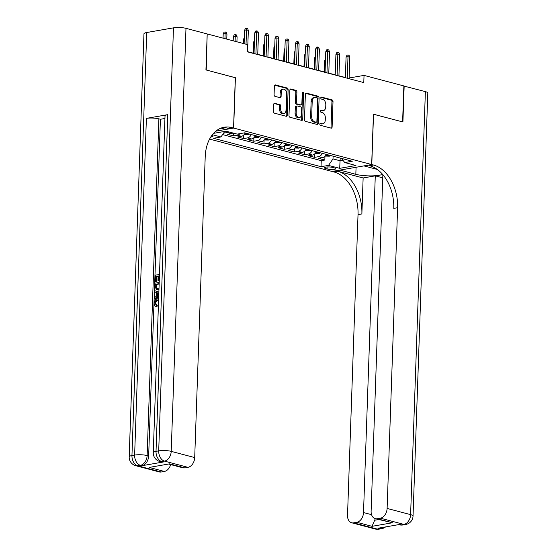 <?xml version="1.0" encoding="UTF-8"?>
<svg xmlns="http://www.w3.org/2000/svg" width="557" height="557" viewBox="0 0 557 557"><rect width="100%" height="100%" fill="white"/><g stroke="black" fill="none" stroke-linecap="round" stroke-linejoin="round"><path stroke-width="0.84" d="M319.822 124.162A1.017 0.689 80.1 0 0 320.491 125.339L331.074 128.131A1.448 0.982 80.1 0 0 331.373 128.152A1.448 0.982 80.1 0 0 332.118 126.982L333.002 101.562A1.448 0.982 80.1 0 0 332.056 99.884L321.473 97.092A1.017 0.689 80.1 0 0 321.403 99.069L322.775 99.431A4.637 3.14 80.1 0 1 325.803 104.793L325.734 106.909A4.637 3.14 80.1 0 1 323.339 110.634A4.637 3.14 80.1 0 1 322.385 110.585L321.013 110.223A1.017 0.689 80.1 0 0 320.943 112.201L322.315 112.563A4.637 3.14 80.1 0 1 325.344 117.924L325.274 120.047A4.637 3.14 80.1 0 1 322.879 123.765A4.637 3.14 80.1 0 1 321.925 123.724L320.56 123.362A1.017 0.689 80.1 0 0 319.822 124.162M210.762 137.022A4.721 1.03 -178 0 0 213.004 136.228A4.721 1.03 -178 0 0 211.806 135.49M274.789 103.212A1.448 0.982 80.1 0 0 274.49 103.198A1.448 0.982 80.1 0 0 273.745 104.361L273.494 111.491A1.448 0.982 80.1 0 0 274.441 113.168L286.194 116.274A1.448 0.982 80.1 0 0 286.493 116.288A1.448 0.982 80.1 0 0 287.245 115.125L288.129 89.705A1.448 0.982 80.1 0 0 287.182 88.027L275.43 84.922A1.448 0.982 80.1 0 0 275.13 84.908A1.448 0.982 80.1 0 0 274.385 86.07L274.086 94.683A1.448 0.982 80.1 0 0 275.026 96.361L280.06 97.691A1.448 0.982 80.1 0 0 280.359 97.705A1.448 0.982 80.1 0 0 281.104 96.542L281.257 92.267A3.871 2.625 80.1 0 1 283.255 89.155A3.871 2.625 80.1 0 1 286.583 93.673L285.999 110.411A3.871 2.625 80.1 0 1 284 113.524A3.871 2.625 80.1 0 1 280.672 109.005L280.77 106.213A1.448 0.982 80.1 0 0 279.823 104.542L274.218 103.31M235.312 77.722L206.236 69.994L207.183 34.081M235.416 77.708L233.655 128.068L371.672 164.545L332.083 171.459L209.578 139.083M207.496 34.026L247.329 44.553L247.078 51.745L363.784 82.589L364.034 75.397L403.867 85.924L402.607 121.899L373.434 114.185L371.672 164.545M304.477 119.678A1.448 0.982 80.1 0 0 305.424 121.356L317.177 124.462A1.448 0.982 80.1 0 0 317.476 124.476A1.448 0.982 80.1 0 0 318.221 123.313L319.112 97.893A1.448 0.982 80.1 0 0 318.165 96.215L306.406 93.11A1.448 0.982 80.1 0 0 306.106 93.096A1.448 0.982 80.1 0 0 305.361 94.258L304.477 119.678M301.685 120.368L289.932 117.262A1.448 0.982 80.1 0 1 288.986 115.584L289.87 90.164A1.448 0.982 80.1 0 1 290.622 89.002A1.448 0.982 80.1 0 1 290.921 89.016L295.948 90.345A1.448 0.982 80.1 0 1 296.895 92.016L296.533 102.328A1.448 0.982 80.1 0 0 297.48 104.006L300.822 104.89A1.448 0.982 80.1 0 0 301.121 104.904A1.448 0.982 80.1 0 0 301.866 103.734L302.242 93.005A1.017 0.689 80.1 0 1 303.635 93.374L302.73 119.219A1.448 0.982 80.1 0 1 301.985 120.382A1.448 0.982 80.1 0 1 301.685 120.368M228.781 131.898A5.904 4.15 104.8 0 1 227.256 132.531L231.315 133.603L227.409 134.286L233.494 135.894L233.592 133.172M239.983 133.645A5.904 4.15 104.8 0 1 237.4 135.219L241.46 136.291L237.554 136.973L243.646 138.582L243.771 135.01M251.277 134.557A5.904 4.15 104.8 0 1 247.552 137.899L251.611 138.971L247.705 139.654L253.79 141.262L253.915 137.69M261.421 137.238A5.904 4.15 104.8 0 1 257.696 140.58L261.755 141.652L257.856 142.334L263.941 143.943L264.067 140.371M271.572 139.918A5.904 4.15 104.8 0 1 267.847 143.26L271.907 144.333L268.001 145.015L274.093 146.623L274.218 143.052M281.724 142.599A5.904 4.15 104.8 0 1 277.999 145.941L282.058 147.02L278.152 147.696L284.237 149.311L284.362 145.739M291.868 145.286A5.904 4.15 104.8 0 1 288.143 148.628L292.202 149.701L288.296 150.383L294.388 151.991L294.514 148.42M302.019 147.967A5.904 4.15 104.8 0 1 298.294 151.309L302.354 152.381L298.448 153.064L304.533 154.672L304.658 151.1M312.164 150.648A5.904 4.15 104.8 0 1 308.439 153.99L312.498 155.062L308.592 155.744L314.684 157.353L318.59 156.67A5.904 4.15 -75.2 0 0 322.315 153.328M314.809 153.781L314.684 157.353M334.499 167.963L332.264 167.372A4.574 1.003 -178 0 0 327.272 166.968A4.574 1.003 -178 0 0 324.376 167.789A4.574 1.003 -178 0 0 325.636 168.534L327.864 169.119A4.574 1.003 -178 0 0 332.856 169.53A4.574 1.003 -178 0 0 335.753 168.701A4.574 1.003 -178 0 0 334.499 167.963M215.824 131.18L233.655 128.068M224.791 131.396L220.955 136.966L213.463 138.275L321.034 166.703L328.526 165.401L333.009 158.898L333.1 156.183M220.955 136.966L212.398 134.703M213.54 133.36L226.051 131.18L237.219 134.126L244.704 132.817L352.282 161.251L344.79 162.56L355.951 165.506L339.686 168.346L328.526 165.401M222.591 134.592L321.25 160.66L324.828 160.04L318.743 158.425L322.649 157.742A5.904 4.15 -75.2 0 0 326.374 154.4M308.439 153.99L304.533 154.672M298.294 151.309L294.388 151.991M288.143 148.628L284.237 149.311M277.999 145.941L274.093 146.623M267.847 143.26L263.941 143.943M257.696 140.58L253.79 141.262M247.552 137.899L243.646 138.582M237.4 135.219L233.494 135.894M227.256 132.531L223.566 133.179M333.009 158.898L340.111 160.771L342.931 160.277M340.202 158.063L339.686 168.346M345.361 77.507L338.935 75.808M335.21 74.826L328.783 73.127M325.065 72.138L318.639 70.447M314.914 69.458L308.487 67.759M304.77 66.777L298.343 65.078M294.618 64.097L288.192 62.398M284.467 61.416L278.047 59.717M274.322 58.729L267.896 57.03M264.171 56.048L257.752 54.349M254.027 53.368L247.6 51.669M364.034 75.397L349.1 78.008M324.954 156.468L324.828 160.04M321.25 160.66L321.034 166.703M341.378 158.369L344.79 162.56M312.498 155.062A5.904 4.15 -75.2 0 0 316.223 151.72M302.354 152.381A5.904 4.15 -75.2 0 0 306.078 149.039M292.202 149.701A5.904 4.15 -75.2 0 0 295.927 146.359M282.058 147.02A5.904 4.15 -75.2 0 0 285.783 143.678M271.907 144.333A5.904 4.15 -75.2 0 0 275.631 140.991M261.755 141.652A5.904 4.15 -75.2 0 0 265.48 138.31M251.611 138.971A5.904 4.15 -75.2 0 0 255.336 135.63M241.46 136.291A5.904 4.15 -75.2 0 0 245.184 132.949M231.315 133.603A5.904 4.15 -75.2 0 0 232.84 132.97M319.948 123.668L320.86 123.912A4.637 3.14 80.1 0 0 321.814 123.953L322.879 123.765M323.339 110.634L322.273 110.822A4.637 3.14 80.1 0 1 321.312 110.773L320.407 110.537M330.761 128.054A1.448 0.982 80.1 0 0 331.046 127.17L331.937 101.75A1.448 0.982 80.1 0 0 330.99 100.072L320.867 97.398M316.863 124.378A1.448 0.982 80.1 0 0 317.149 123.501L318.04 98.074A1.448 0.982 80.1 0 0 317.093 96.403L305.654 93.381M316.146 122.192A1.017 0.689 80.1 0 0 316.884 121.391L317.657 99.076A1.017 0.689 80.1 0 0 316.996 97.9L315.554 97.524A4.637 3.14 80.1 0 0 314.601 97.475A4.637 3.14 80.1 0 0 312.205 101.2L311.676 116.448A4.637 3.14 80.1 0 0 314.705 121.816L316.146 122.192L315.081 122.38A1.017 0.689 80.1 0 0 315.485 122.31M314.601 97.475L313.528 97.663A4.637 3.14 80.1 0 0 311.14 101.381L312.205 101.2M315.081 122.38L313.633 121.997A4.637 3.14 80.1 0 1 310.604 116.636L311.14 101.381M290.162 89.287L294.876 90.533L295.948 90.345M301.121 104.904L300.049 105.085A1.448 0.982 80.1 0 1 299.75 105.071L296.415 104.194A1.448 0.982 80.1 0 1 295.468 102.516L295.823 92.204A1.448 0.982 80.1 0 0 294.876 90.533M301.372 120.284A1.448 0.982 80.1 0 0 301.664 119.407L302.562 93.562A1.017 0.689 80.1 0 0 302.298 92.671M296.164 113.029A3.871 2.625 80.1 0 0 299.492 117.548A3.871 2.625 80.1 0 0 301.49 114.436L301.699 108.538A1.448 0.982 80.1 0 0 300.752 106.867L297.41 105.983A1.448 0.982 80.1 0 0 297.118 105.969A1.448 0.982 80.1 0 0 296.366 107.132L296.164 113.029L295.092 113.217A3.871 2.625 80.1 0 0 298.42 117.736L299.492 117.548M296.345 106.171A1.448 0.982 80.1 0 0 296.046 106.157A1.448 0.982 80.1 0 0 295.301 107.32L296.366 107.132M295.092 113.217L295.301 107.32M284 113.524L282.928 113.712A3.871 2.625 80.1 0 1 279.6 109.193L279.698 106.401A1.448 0.982 80.1 0 0 278.751 104.723L274.037 103.477M283.255 89.155L282.183 89.343A3.871 2.625 80.1 0 0 280.185 92.455L281.257 92.267M279.746 97.607A1.448 0.982 80.1 0 0 280.032 96.73L280.185 92.455M285.88 116.19A1.448 0.982 80.1 0 0 286.173 115.313L287.057 89.886A1.448 0.982 80.1 0 0 286.11 88.215L274.671 85.193M325.323 156.064L329.291 156.176A3.913 2.75 -75.2 0 0 330.573 155.514M327.432 154.686A3.913 2.75 104.8 0 1 326.959 155.027C326.527 155.514 326.931 155.619 328.17 155.347A3.913 2.75 -75.2 0 0 328.651 155.006M325.462 60.657L324.675 60.797L324.285 71.937M324.675 60.797L325.518 59.07M347.248 78.224L348 56.723L346.071 57.058L346.976 55.22L348.041 55.032L348 56.723L349.824 57.204L349.079 78.704M346.071 57.058L345.354 77.722M348.041 55.032L349.058 55.303L349.824 57.204M403.86 86.056L425.381 91.613L410.606 514.64A8.856 1.936 -178 0 1 413.036 516.067A8.856 8.856 0 0 1 405.712 524.478A8.856 5.995 -99.9 0 1 403.888 524.395L380.389 518.184A8.856 6.224 -75.2 0 0 387.115 508.43L410.606 514.64A8.856 6.224 104.8 0 1 403.888 524.395L401.214 524.861L399.689 524.457L378.287 528.189L379.811 528.593L377.138 529.059A8.856 6.224 104.8 0 1 375.174 528.99L351.683 522.779A8.856 6.224 -75.2 0 0 353.646 522.856L377.138 529.059A8.856 5.995 80.1 0 0 378.962 529.15A8.856 8.856 0 0 1 375.174 528.99M404.166 86.008L402.913 121.976L373.434 114.227M339.944 170.087L355.826 174.327A16.599 3.634 -178 0 0 382.61 174.383M339.944 170.129L332.188 171.486L333.915 171.939A36.887 24.968 -99.9 0 1 358.026 214.619L347.526 515.343A8.856 6.224 -75.2 0 0 351.683 522.779M363.136 177.975L337.765 171.271A36.887 24.968 -99.9 0 1 361.876 213.944L363.136 177.975L375.279 175.852L382.763 177.829M373.531 114.213L371.777 164.573L373.503 165.025A36.887 24.968 -99.9 0 1 397.614 207.705L387.115 508.43M371.777 164.573L364.02 165.923L377.291 169.432M382.868 174.682L371.115 511.222A8.856 6.224 -75.2 0 0 375.279 518.658L392.455 522.758L372.02 526.323L356.8 522.299L353.646 522.856M356.8 522.299A8.856 6.224 -75.2 0 0 363.519 512.544L371.561 514.675M375.279 175.852L363.519 512.544M425.381 91.613A8.856 1.936 2 0 1 427.811 93.04L413.036 516.067M375.279 518.658A8.856 6.224 -75.2 0 0 377.235 518.734L392.455 522.758M380.389 518.184L377.235 518.734M375.251 518.651A8.856 6.224 104.8 0 1 374.687 520.231L378.628 519.542M373.503 165.025L369.646 165.701A36.887 24.968 -99.9 0 1 393.764 208.381L397.614 207.705M372.02 526.323L374.687 520.231M158.592 300.181L158.404 300.202C156.9 300.362 156.002 301.4 155.702 303.328L157.227 305.473L156.977 306.726L156.489 306.594M158.745 295.837L154.386 298.865L154.435 297.57L156.44 296.24L156.573 292.564L154.63 291.924L154.672 290.636L158.87 292.091M158.717 296.63L155.201 299.074L154.386 298.865M158.118 276.272L156.726 276.516L156.545 281.605L154.992 281.522L155.215 275.214L159.49 274.469M159.274 280.582L157.972 280.45L158.132 275.91L155.911 276.3L156.726 276.516M167.782 114.651L156.023 451.344A8.856 1.936 -178 0 0 153.266 452.646L165.025 115.947A8.856 1.936 2 0 1 167.782 114.651L146.387 118.383A8.856 1.936 2 0 1 158.891 118.871L160.416 119.275L148.656 455.967A8.856 6.224 104.8 0 1 141.938 465.722L163.333 461.99A8.856 6.224 104.8 0 1 161.377 461.913L159.852 461.509A8.856 6.224 -75.2 0 0 161.815 461.586L163.333 461.99M160.416 119.275L164.935 118.488M158.947 289.87L156.566 289.675L154.825 286.277L154.937 283.179L159.211 282.434M205.937 69.917L235.312 77.681L233.557 128.04L231.83 127.588A36.887 24.968 80.1 0 0 224.227 127.219A36.887 24.968 80.1 0 0 205.206 156.851L194.699 457.576A8.856 6.224 104.8 0 1 187.981 467.33L164.489 461.119L161.815 461.586A8.856 5.995 80.1 0 1 156.023 451.344L158.703 450.878L173.471 27.85A8.856 1.936 2 0 1 185.982 28.337L207.19 33.942L205.937 69.917M233.557 128.04L225.801 129.398L220.983 128.124M169.6 463.856L149.165 467.427L169.6 463.856L184.827 467.88L187.981 467.33M184.827 467.88A8.856 6.224 104.8 0 1 182.863 467.803L169.05 464.155M146.721 32.522L131.953 455.549A8.856 1.936 -178 0 0 129.189 456.844L143.964 33.824A8.856 1.936 2 0 1 146.721 32.522L173.471 27.85M170.658 464.58A8.856 6.224 104.8 0 1 164.392 471.445L149.165 467.427M141.938 465.722L140.413 465.325L137.739 465.791L161.231 472.002L164.392 471.445M161.231 472.002A8.856 6.224 104.8 0 1 159.274 471.925L135.776 465.715A8.856 6.224 -75.2 0 0 137.739 465.791A8.856 5.995 80.1 0 1 131.953 455.549L134.627 455.083L146.387 118.383M231.83 127.588L227.98 128.256A36.887 24.968 80.1 0 0 222.32 127.664M155.911 276.3L155.737 281.389L156.545 281.605M155.737 281.389L154.992 281.522M159.448 275.687L158.877 275.785L158.717 280.324L159.281 280.47M158.717 280.324L157.972 280.45M158.877 275.785L159.434 275.931M158.968 289.375L156.566 289.675M159.17 283.652L155.633 284.272L155.953 288.011L156.726 288.47L159.01 288.157M157.93 289.703L158.745 289.912M159.156 284.014L156.447 284.488L156.385 286.263L157.158 288.54M155.633 284.272L156.447 284.488M155.57 286.047L156.385 286.263M155.953 288.011L156.768 288.227M154.672 290.636L158.87 292.167M158.829 293.302L157.297 292.801L157.192 295.746L158.78 294.702M158.111 293.066L158.035 295.196M158.599 299.986L157.589 299.986C156.092 300.146 155.194 301.191 154.895 303.112L155.702 303.328M154.895 303.112L156.42 305.257L157.227 305.473M156.113 305.201L156.162 306.51L156.977 306.726M157.589 299.986L158.404 300.202M156.712 306.67L156.162 306.51C154.818 306.266 154.15 305.222 154.15 303.356C154.414 300.676 155.577 299.151 157.631 298.775L158.641 298.747M315.178 153.384L319.147 153.495A3.913 2.75 -75.2 0 0 320.428 152.834M317.281 151.998A3.913 2.75 104.8 0 1 316.808 152.346C316.383 152.827 316.787 152.938 318.026 152.667A3.913 2.75 -75.2 0 0 318.5 152.326M315.318 57.977L314.524 58.116L314.141 69.256M314.524 58.116L315.373 56.389M305.027 150.703L308.996 150.808A3.913 2.75 -75.2 0 0 310.277 150.153M307.13 149.318A3.913 2.75 104.8 0 1 306.656 149.659C306.232 150.146 306.635 150.258 307.875 149.986A3.913 2.75 -75.2 0 0 308.348 149.638M305.166 55.296L304.38 55.428L303.99 66.568M304.38 55.428L305.222 53.702M294.883 148.016L298.851 148.127A3.913 2.75 -75.2 0 0 300.132 147.466M296.985 146.637A3.913 2.75 104.8 0 1 296.512 146.978C296.08 147.466 296.491 147.57 297.73 147.299A3.913 2.75 -75.2 0 0 298.204 146.957M295.022 52.609L294.228 52.748L293.838 63.888M294.228 52.748L295.078 51.021M284.731 145.335L288.7 145.447A3.913 2.75 -75.2 0 0 289.981 144.785M286.834 143.957A3.913 2.75 104.8 0 1 286.361 144.298C285.936 144.785 286.34 144.89 287.579 144.618A3.913 2.75 -75.2 0 0 288.053 144.277M284.871 49.928L284.084 50.067L283.694 61.207M284.084 50.067L284.926 48.341M337.103 75.543L337.848 54.043L335.927 54.377L336.825 52.539L337.897 52.351L337.848 54.043L339.679 54.523L338.928 76.024M335.927 54.377L335.203 75.042M337.897 52.351L338.907 52.623L339.679 54.523M326.952 72.856L327.704 51.355L325.775 51.697L326.674 49.858L327.746 49.67L327.704 51.355L329.528 51.843L328.776 73.343M325.775 51.697L325.058 72.354M327.746 49.67L328.762 49.935L329.528 51.843M316.801 70.175L317.553 48.675L315.631 49.009L316.529 47.171L317.601 46.99L317.553 48.675L319.384 49.155L318.632 70.655M315.631 49.009L314.907 69.674M317.601 46.99L318.611 47.254L319.384 49.155M306.656 67.494L307.408 45.994L305.48 46.328L306.378 44.49L307.45 44.302L307.408 45.994L309.232 46.475L308.481 67.975M305.48 46.328L304.763 66.993M307.45 44.302L308.467 44.574L309.232 46.475M274.587 142.655L278.549 142.766A3.913 2.75 -75.2 0 0 279.837 142.105M276.69 141.269A3.913 2.75 104.8 0 1 276.216 141.617C275.785 142.105 276.195 142.209 277.435 141.938A3.913 2.75 -75.2 0 0 277.908 141.596M274.719 47.248L273.933 47.387L273.543 58.527M273.933 47.387L274.775 45.66M296.505 64.814L297.257 43.314L295.335 43.648L296.233 41.81L297.299 41.622L297.257 43.314L299.088 43.794L298.336 65.294M295.335 43.648L294.611 64.313M297.299 41.622L298.315 41.893L299.088 43.794M264.436 139.974L268.404 140.079A3.913 2.75 -75.2 0 0 269.685 139.424M266.538 138.589A3.913 2.75 104.8 0 1 266.065 138.93C265.64 139.417 266.044 139.529 267.283 139.257A3.913 2.75 -75.2 0 0 267.757 138.909M264.575 44.567L263.788 44.699L263.398 55.846M263.788 44.699L264.631 42.973M286.361 62.126L287.113 40.626L285.184 40.967L286.082 39.129L287.154 38.941L287.113 40.626L288.937 41.114L288.185 62.614M285.184 40.967L284.46 61.625M287.154 38.941L288.171 39.206L288.937 41.114M254.284 137.294L258.253 137.398A3.913 2.75 -75.2 0 0 259.534 136.737M256.394 135.908A3.913 2.75 104.8 0 1 255.921 136.249C255.489 136.737 255.893 136.841 257.132 136.569A3.913 2.75 -75.2 0 0 257.613 136.228M254.424 41.879L253.637 42.019L253.247 53.159M253.637 42.019L254.479 40.292M276.209 59.446L276.961 37.946L275.033 38.28L275.938 36.442L277.003 36.261L276.961 37.946L278.785 38.433L278.04 59.926M275.033 38.28L274.316 58.945M277.003 36.261L278.02 36.525L278.785 38.433M244.14 134.606L248.109 134.717A3.913 2.75 -75.2 0 0 249.39 134.056M246.243 133.227A3.913 2.75 104.8 0 1 245.769 133.569C245.345 134.056 245.748 134.16 246.988 133.889A3.913 2.75 -75.2 0 0 247.461 133.548M244.279 39.199L243.486 39.338L243.346 43.502M243.486 39.338L244.335 37.611M266.065 56.765L266.81 35.265L264.888 35.599L265.786 33.761L266.859 33.573L266.81 35.265L268.641 35.745L267.889 57.246M264.888 35.599L264.164 56.264M266.859 33.573L267.868 33.845L268.641 35.745M233.341 36.658L234.239 34.819L235.312 34.631L236.321 34.896L237.094 36.804L235.263 36.316L233.341 36.658L233.195 40.814M235.312 34.631L235.089 41.315M237.094 36.804L236.92 41.803M255.914 54.085L256.666 32.584L254.737 32.919L255.635 31.081L256.707 30.893L256.666 32.584L258.49 33.065L257.738 54.565M254.737 32.919L254.02 53.583M256.707 30.893L257.724 31.164L258.49 33.065M223.19 33.97L224.088 32.132L225.16 31.951L226.177 32.215L226.943 34.116L225.119 33.636L223.19 33.97L223.044 38.134M225.16 31.951L224.944 38.635M226.943 34.116L226.769 39.115M246.02 44.205L246.514 29.897L244.593 30.238L245.491 28.4L246.563 28.212L246.514 29.897L248.345 30.384L247.593 51.885M244.593 30.238L244.119 43.704M246.563 28.212L247.573 28.477L248.345 30.384M318.59 156.67L322.649 157.742M327.941 166.94L327.864 169.119M325.678 167.142L325.636 168.534M320.86 123.912L321.925 123.724M320.616 110.293L321.013 110.223M321.312 110.773L322.385 110.585M321.076 97.162L321.473 97.092M330.99 100.072L332.056 99.884M331.937 101.75L333.002 101.562M331.046 127.17L332.118 126.982M320.157 123.431L320.56 123.362M305.835 93.207L306.406 93.11M317.093 96.403L318.165 96.215M318.04 98.074L319.112 97.893M317.149 123.501L318.221 123.313M310.604 116.636L311.676 116.448M313.633 121.997L314.705 121.816M290.343 89.113L290.921 89.016M295.823 92.204L296.895 92.016M295.468 102.516L296.533 102.328M296.415 104.194L297.48 104.006M299.75 105.071L300.822 104.89M302.562 93.562L303.635 93.374M301.664 119.407L302.73 119.219M278.751 104.723L279.823 104.542M279.698 106.401L280.77 106.213M279.6 109.193L280.672 109.005M280.032 96.73L281.104 96.542M274.852 85.019L275.43 84.922M286.11 88.215L287.182 88.027M287.057 89.886L288.129 89.705M286.173 115.313L287.245 115.125M325.887 155.299L329.215 156.176M328.191 154.881L328.17 155.347M337.765 171.271L333.915 171.939M361.876 213.944L358.026 214.619M382.318 527.486A8.856 6.224 104.8 0 1 379.811 528.593A8.856 5.995 -99.9 0 0 381.636 528.684A8.856 8.856 0 0 0 385.59 526.915M399.251 524.785A8.856 8.856 0 0 0 403.038 524.945A8.856 5.995 80.1 0 1 401.214 524.861A8.856 6.224 104.8 0 1 399.251 524.785L398.68 524.631M356.076 167.267L355.826 174.327M185.982 28.337L171.208 451.365L194.699 457.576M158.891 118.871L147.132 455.57L148.656 455.967M171.208 451.365A8.856 1.936 -178 0 0 158.703 450.878A8.856 5.995 -99.9 0 0 164.489 461.119A8.856 6.224 -75.2 0 0 171.208 451.365M147.132 455.57A8.856 1.936 -178 0 0 134.627 455.083A8.856 5.995 -99.9 0 0 140.413 465.325A8.856 6.224 -75.2 0 0 147.132 455.57M315.735 152.618L319.064 153.495M318.04 152.2L318.026 152.667M305.591 149.937L308.919 150.815M307.896 149.52L307.875 149.986M295.44 147.25L298.768 148.134M297.744 146.839L297.73 147.299M285.295 144.569L288.623 145.447M287.593 144.159L287.579 144.618M275.144 141.889L278.472 142.766M277.449 141.471L277.435 141.938M265 139.208L268.321 140.085M267.297 138.79L267.283 139.257M254.848 136.521L258.176 137.405M257.153 136.11L257.132 136.569M244.704 133.84L248.025 134.717M247.002 133.429L246.988 133.889M315.29 122.394L316.355 122.206M296.046 106.157L297.118 105.969M381.636 528.684L378.962 529.15M405.712 524.478L403.038 524.945M153.266 452.646A8.856 8.856 0 0 0 159.852 461.509M129.189 456.844A8.856 8.856 0 0 0 135.776 465.715"/></g></svg>
